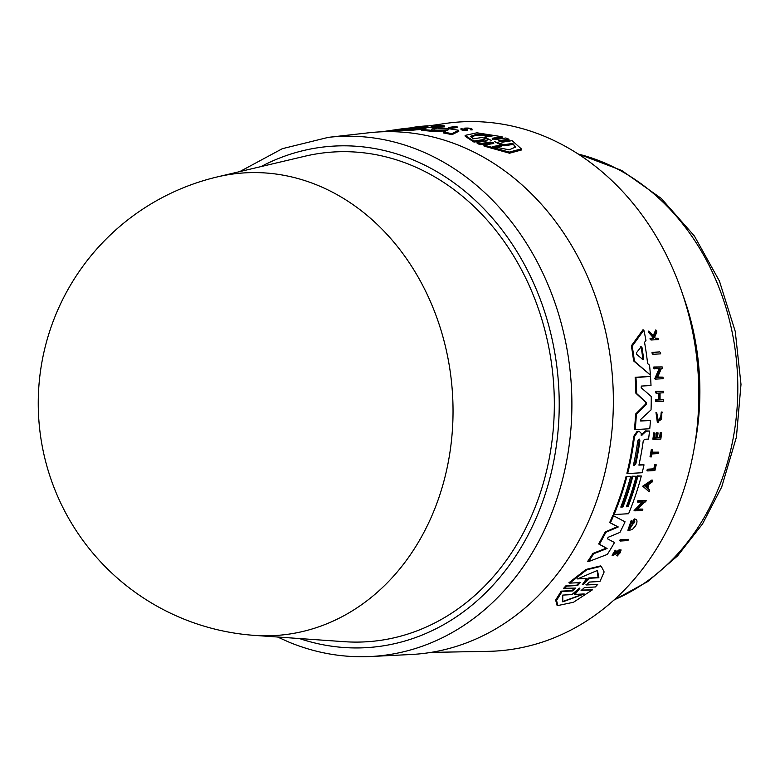 <?xml version="1.0" encoding="UTF-8"?>
<svg xmlns="http://www.w3.org/2000/svg" width="780" height="780" viewBox="0 0 780 780"><rect width="100%" height="100%" fill="white"/><g stroke="black" fill="none" stroke-linecap="round" stroke-linejoin="round"><path stroke-width="1.17" d="M217.396 176.894L304.853 156.234A245.466 203.98 85.4 0 1 500.107 235.97A245.466 203.98 85.4 0 1 545.074 476.882A245.466 203.98 85.4 0 1 344.273 641.687L254.631 635.398A231.835 192.65 85.4 0 0 444.288 479.749A231.835 192.65 85.4 0 0 401.817 252.203A231.835 192.65 85.4 0 0 217.396 176.894A232.655 232.655 0 0 0 254.631 635.398M603.466 478.52A261.797 217.552 85.4 0 1 411.002 654.508L370.529 656.516A260.53 216.489 -94.6 0 0 562.058 481.387A260.53 216.489 -94.6 0 0 419.62 150.452A260.53 216.489 -94.6 0 0 328.37 137.348L368.638 132.805A261.797 217.552 85.4 0 1 603.466 478.52M628.641 530.585L627.89 530.273L631.264 520.299L632.005 520.601L628.641 530.575L632.531 529.318L635.563 525.847A263.952 219.346 -94.6 0 0 636.587 523.682C637.426 520.806 636.889 519.314 634.969 519.197A263.728 219.16 85.4 0 1 632.902 523.741L633.652 523.692A263.776 219.19 -94.6 0 0 634.852 521.089L629.782 528.869L632.005 520.601M612.885 555.652L612.105 555.331L615.196 550.202L615.966 550.514L612.885 555.652L620.256 551.148M613.821 554.083L619.115 549.812L621.163 549.998L619.885 550.134L613.899 554.492M619.612 552.084L617.224 554.512L616.765 555.604L617.545 555.925L621.163 550.007M660.797 418.997L661.108 412.805L661.859 413.117L661.547 419.299L658.369 421.317L656.731 412.747L658.086 422.584L661.859 413.117M579.442 582.221L576.849 585.156L565.958 585.751L563.618 588.305L575.591 588.091M521.313 148.863L521.518 149.965L509.535 153.221L484.058 146.094L483.863 145.041L509.262 152.11L521.313 148.863L512.119 140.663L502.242 142.194L498.752 140.751L508.911 139.191L505.84 137.982L495.68 139.552L492.2 138.255L502.076 136.744L476.911 132.795L465.094 135.398L473.811 141.063L483.688 139.552L487.168 140.858L477.009 142.418L480.08 143.637L490.249 142.067C492.804 142.34 493.964 142.818 493.74 143.51L483.863 145.041M490.249 142.067L490.444 143.111L480.275 144.68L477.194 143.452L477.009 142.418M483.688 139.552L483.873 140.576L473.996 142.087L465.28 136.383L465.094 135.398M502.076 136.744L502.261 137.758L492.385 139.279M508.911 139.191L509.106 140.224L498.947 141.794M457.031 126.555L457.207 127.501L450.089 128.544A262.577 218.205 -94.6 0 0 448.831 128.417L448.656 127.472A263.503 218.966 85.4 0 1 449.914 127.608L457.031 126.555A263.952 219.346 -94.6 0 0 455.773 126.428L448.656 127.472M467.493 130.133C465.835 130.835 463.72 130.689 461.116 129.695M472.115 129.899L470.603 129.86L470.418 128.895L471.939 128.944L472.115 129.899M420.703 127.764L420.527 126.857L427.645 125.824L427.82 126.73L417.807 127.647M444.571 126.828L435.952 127.559M445.916 130.864L433.719 131.518A261.398 217.22 -94.6 0 0 421.688 130.465L421.512 129.538A262.324 217.981 85.4 0 1 433.543 130.582L448.344 129.782L443.381 132.025A262.324 217.981 85.4 0 1 451.815 133.692L458.65 130.28A263.192 218.712 -94.6 0 0 446.277 128.456L431.515 129.197L436.118 127.589A263.192 218.712 -94.6 0 0 425.773 127.286L405.541 129.392A262.324 217.981 85.4 0 1 412.298 129.285L426.29 127.969L421.512 129.538M422.302 129.275L412.464 130.201A261.398 217.22 -94.6 0 0 405.717 130.309L405.541 129.392M436.118 127.589L436.283 128.515L434.168 129.246M458.65 130.28L458.825 131.235L452 134.667A261.398 217.22 -94.6 0 0 443.557 132.98L443.381 132.025M405.688 130.182L404.576 130.348A261.398 217.22 -94.6 0 0 388.898 131.664M653.065 354.286L652.246 353.954A262.558 218.185 -94.6 0 0 652.012 352.336L659.617 351.916L652.841 352.677A263.484 218.946 85.4 0 1 653.065 354.286L660.67 353.866A263.933 219.326 -94.6 0 0 660.436 352.258M647.692 470.935L646.961 470.632A262.577 218.205 -94.6 0 0 647.312 469.209L653.786 468.839A262.967 218.527 -94.6 0 0 654.781 464.548L655.512 464.851A263.894 219.287 85.4 0 1 654.517 469.141L648.043 469.511A263.503 218.966 85.4 0 1 647.692 470.935L654.888 470.515A263.933 219.326 -94.6 0 0 656.224 464.812M650.764 456.944L650.033 456.641A262.577 218.205 -94.6 0 0 651.329 449.504L652.07 449.806A263.503 218.966 85.4 0 1 650.764 456.944L651.368 456.914A263.543 218.995 -94.6 0 0 651.934 453.96L658.515 453.58A263.933 219.326 -94.6 0 0 658.778 452.156L652.187 452.536A263.543 218.995 -94.6 0 0 652.675 449.777M652.255 452.185L658.778 452.156M661.108 412.805L661.733 411.957L662.483 412.259M658.086 422.594L657.335 422.282L655.97 412.435L656.731 412.747M655.249 338.12L658.135 338.364L655.57 338.5L654.557 337.331L656.867 331.988A263.933 219.326 -94.6 0 0 656.516 330.349L653.893 336.57L649.428 331.481A263.503 218.966 85.4 0 1 649.759 333.07L653.435 337.272A263.669 219.102 85.4 0 1 653.689 338.598L650.89 338.754A263.503 218.966 85.4 0 1 651.125 340.002L658.369 339.602A263.933 219.326 -94.6 0 0 658.135 338.364M651.125 340.002L650.286 339.651A262.577 218.205 -94.6 0 0 650.042 338.403L652.841 338.257A262.753 218.341 -94.6 0 0 652.587 336.921L648.901 332.719A262.577 218.205 -94.6 0 0 648.56 331.12L649.428 331.481M653.045 336.219L655.658 329.998L656.516 330.349M657.491 437.619L659.626 437.492A262.977 218.527 -94.6 0 0 660.241 432.461L660.982 432.764A263.894 219.297 85.4 0 1 660.367 437.794L657.442 437.96A263.718 219.151 -94.6 0 0 658.067 432.929L657.179 432.978A263.669 219.102 85.4 0 1 656.565 438.019L654.42 438.136A263.543 218.995 -94.6 0 0 655.034 433.105L654.43 433.134A263.503 218.966 85.4 0 1 653.64 439.501L660.826 439.091A263.933 219.326 -94.6 0 0 661.625 432.724M653.64 439.501L652.899 439.198A262.577 218.205 -94.6 0 0 653.689 432.832L655.034 433.105M654.469 437.794L655.824 437.716A262.743 218.341 -94.6 0 0 656.438 432.676L658.067 432.929M656.399 393.188L655.629 392.876A262.577 218.205 -94.6 0 0 655.6 391.326L663.585 391.238L656.37 391.648A263.503 218.966 85.4 0 1 656.399 393.188L659.607 393.013A263.698 219.121 85.4 0 1 659.636 399.925L656.419 400.101A263.503 218.966 85.4 0 1 656.409 401.632L663.614 401.222A263.933 219.326 -94.6 0 0 663.624 399.691L660.056 399.896A263.718 219.151 -94.6 0 0 660.036 392.983L663.605 392.779A263.933 219.326 -94.6 0 0 663.585 391.238M660.065 399.545L663.624 399.691M656.409 401.632L655.649 401.32A262.577 218.205 -94.6 0 0 655.658 399.789L658.866 399.604A262.772 218.361 -94.6 0 0 658.846 393.052M657.676 377.062L663 377.13L657.511 377.432L661.352 368.55L662.337 368.501A263.933 219.326 -94.6 0 0 662.191 366.922L653.796 367.01A262.558 218.185 -94.6 0 1 653.942 368.599L660.085 368.628L655.512 379.129L654.722 378.807L659.285 368.296M650.413 375.053L633.584 360.877A261.398 217.22 -94.6 0 0 631.361 345.832L642.983 329.735L643.851 330.086L632.2 346.183A262.324 217.981 85.4 0 1 634.393 361.208L650.413 375.053A263.192 218.712 -94.6 0 0 649.535 365.186L647.605 363.548A263.084 218.624 -94.6 0 0 644.533 342.352L645.957 340.46A263.192 218.712 -94.6 0 0 643.851 330.086M638.995 464.792L644.017 464.841L638.917 465.133A262.889 218.458 -94.6 0 0 643.227 441.1L644.485 439.306L648.57 439.072A263.192 218.712 -94.6 0 0 649.525 431.028L646.152 431.223L641.725 435.289L641.043 433.154L639.473 431.584L637.816 431.681L634.433 436.702A262.324 217.981 85.4 0 1 627.637 473.567L642.164 472.729A263.192 218.712 -94.6 0 0 644.017 464.841M627.637 473.567L626.896 473.265A261.398 217.22 -94.6 0 0 633.692 436.39L637.075 431.379L638.732 431.281M640.984 434.986L645.411 430.911L649.525 431.028M640.438 420.712L650.462 420.488L640.692 421.024M635.212 429.585L634.471 429.283A261.398 217.22 -94.6 0 0 635.573 414.073L645.528 404.206L645.557 402.139L635.875 393.227A261.398 217.22 -94.6 0 0 635.164 377.276L649.75 376.457L635.953 377.598A262.324 217.981 85.4 0 1 636.646 393.539L646.327 402.451L646.288 404.518L636.324 414.385A262.324 217.981 85.4 0 1 635.212 429.585L649.759 428.747A263.192 218.712 -94.6 0 0 650.462 420.488M614.055 514.556L613.314 514.254A261.398 217.22 -94.6 0 0 626.067 476.531L629.899 476.307L626.798 476.824A262.324 217.981 85.4 0 1 614.055 514.556L628.592 513.718A263.192 218.712 -94.6 0 0 641.326 475.985L637.894 476.19A262.987 218.536 85.4 0 1 628.066 506.668L626.359 506.776A262.889 218.449 -94.6 0 0 636.188 476.287L632.765 476.482A262.685 218.283 85.4 0 1 622.937 506.971L620.802 507.088A262.548 218.176 -94.6 0 0 630.63 476.609M620.938 506.737L622.206 506.668A261.758 217.522 -94.6 0 0 632.034 476.18L636.188 476.287M626.496 506.415L627.325 506.366A262.07 217.776 -94.6 0 0 637.163 475.888L641.326 475.985M431.018 652.392L488.124 651.349A265.161 220.35 -94.6 0 0 688.808 472.904A265.161 220.35 -94.6 0 0 445.253 123.484L427.684 126.028M588.51 561.629L587.72 561.308A261.398 217.22 -94.6 0 0 592.937 553.42L606.313 548.155L598.65 543.952A261.398 217.22 -94.6 0 0 605.114 531.989L617.507 526.666L609.677 522.542A261.398 217.22 -94.6 0 0 612.797 515.463L613.538 515.765A262.324 217.981 85.4 0 1 610.418 522.844L618.257 526.968L605.865 532.301A262.324 217.981 85.4 0 1 599.41 544.264L607.084 548.476L593.707 553.732A262.324 217.981 85.4 0 1 588.51 561.629L607.318 554.424A263.192 218.712 -94.6 0 0 614.494 542.519L607.376 538.775L608.185 537.274L619.934 532.408A263.192 218.712 -94.6 0 0 625.053 521.81L613.538 515.765M629.441 528.655L634.745 521.615M632.902 523.741L632.151 523.429A262.811 218.39 -94.6 0 0 634.228 518.885L635.856 519.324L634.228 518.885M637.796 509.057L642.905 509.106L637.426 509.418L644.699 501.94L645.684 501.891A263.952 219.346 -94.6 0 0 646.162 500.565L637.865 500.701A262.577 218.205 -94.6 0 1 637.387 502.018L643.432 502.018L634.813 510.861L634.072 510.559L642.7 501.716M649.184 491.81L642.71 486.194L651.953 479.963L652.684 480.256L643.442 486.496L649.184 491.81A263.952 219.346 -94.6 0 0 649.721 490.123L647.761 488.309A263.806 219.219 -94.6 0 0 649.048 484.097L652.207 481.962A263.952 219.346 -94.6 0 0 652.684 480.256M620.344 541.027L619.583 540.716A262.577 218.205 -94.6 0 0 620.275 539.477L628.612 539.35L621.036 539.789A263.503 218.966 85.4 0 1 620.344 541.027L627.919 540.589A263.952 219.346 -94.6 0 0 628.612 539.35M580.925 590.09L592.371 589.865L581.539 590.401M561.21 591.152L562.068 591.503L556.54 600.415L557.885 605.543L556.988 605.173L555.652 600.054L561.21 591.152L571.808 590.577L574.606 588.695M569.702 583.138L568.874 582.797L586.024 569.439L600.473 565.939L601.273 566.27L586.843 569.751L569.702 583.138L580.515 582.592M585.965 584.659L597.685 584.405L586.56 584.961M431.34 127.306L431.165 126.389C431.545 126.857 445.633 126.633 444.405 125.902L442.367 125.599A263.952 219.346 -94.6 0 0 440.261 125.561L432.198 126.068A263.728 219.16 85.4 0 1 436.576 126.077L437.287 125.97A263.776 219.19 -94.6 0 0 434.772 125.951L442.397 125.98M444.61 126.877L444.405 125.902M472.017 130.046L471.841 129.09C470.584 128.164 468.078 127.861 464.344 128.183L466.138 129.304L460.941 128.749C463.534 129.733 465.66 129.87 467.317 129.178L465.748 128.339L470.486 128.807M515.629 147.537L512.713 143.383L515.6 147.02L509.145 149.838L492.745 146.494L501.316 145.158L494.725 141.726L504.143 144.719L512.713 143.383M501.316 145.158L501.511 146.221L495.202 147.206M485.881 138.567L484.868 138.089L484.682 137.075L490.386 140.02L481.913 137.495L473.304 138.811L470.632 136.276L477.097 134.141L493.291 135.769L484.682 137.075M491.244 140.205L490.386 140.02M480.275 144.68L480.08 143.637M494.725 141.726L495.641 142.136M512.908 144.446L504.338 145.782L499.366 144.007M504.338 145.782L504.143 144.719M490.425 136.207L477.048 135.145L470.857 136.802M473.996 142.087L473.811 141.063M450.089 128.544L449.914 127.608M460.941 128.749L461.048 129.802M467.766 130.348L467.317 129.178M464.344 128.183L464.734 129.402M403.523 128.642L410.69 127.901M411.469 127.842L411.421 127.589A263.503 218.966 85.4 0 1 412.63 127.462L420.527 126.857M419.776 126.565L419.747 126.428A263.952 219.346 -94.6 0 0 418.538 126.555L411.421 127.589M417.768 127.462L417.641 126.74M427.645 125.824A263.952 219.346 -94.6 0 0 426.416 125.892L419.747 126.428M437.375 126.457L437.287 125.97M434.772 125.951C448.198 125.083 438.838 127.14 433.183 126.282L431.165 126.389M412.464 130.201L412.298 129.285M433.719 131.518L433.543 130.582M452 134.667L451.815 133.692M404.576 130.348L404.401 129.431L418.08 127.442A263.192 218.712 -94.6 0 0 399.584 129.168L396.337 129.636A262.987 218.536 85.4 0 1 408.086 128.32L406.477 128.554A262.889 218.449 -94.6 0 0 394.729 129.87L391.502 130.338A262.685 218.283 85.4 0 1 403.26 129.022L401.252 129.314A262.548 218.176 -94.6 0 0 389.483 130.63L385.856 131.157A262.324 217.981 85.4 0 1 404.401 129.431M381.644 131.81A262.324 217.981 85.4 0 1 385.856 131.157M418.187 128.047L418.08 127.442M395.528 129.753A262.987 218.536 85.4 0 1 396.337 129.636M390.488 130.484A262.685 218.283 85.4 0 1 391.502 130.338M584.181 593.941L562.799 601.858L562.75 595.091L571.945 594.594L578.994 588.354L579.862 588.305L574.987 594.428L584.181 593.941M562.39 601.643L581.704 594.672M583.898 582.699L588.851 577.912L589.67 578.243L583.148 584.688L582.289 584.737L586.716 578.409L577.512 578.916L597.451 570.414L598.884 577.736L589.67 578.243M582.533 584.444L583.148 584.688L582.289 584.737M578.019 578.507L586.716 578.409M565.958 585.751L566.797 586.092L564.457 588.656M580.271 582.562L577.688 585.497L566.797 586.092M575.357 588.062L572.657 590.928L562.068 591.503M557.885 605.543L573.495 602.258L592.371 589.865M581.412 590.284L584.474 587.564L595.364 586.969L597.685 584.405M578.994 588.354L579.862 588.305L579.316 588.081M574.987 594.428L574.119 594.077L577.219 590.08M588.851 577.912L598.884 577.736M598.065 577.405L597.129 570.317M586.423 584.844L589.387 582.056L599.957 581.48L604.139 571.954L601.273 566.27M652.012 352.336L652.841 352.677M620.275 539.477L621.036 539.789M647.312 469.209L648.043 469.511M653.786 468.839L654.517 469.141M654.781 464.548L655.512 464.851M651.329 449.504L652.07 449.806M652.587 336.921L653.435 337.272M648.901 332.719L649.759 333.07M652.841 338.257L653.689 338.598M650.042 338.403L650.89 338.754M614.601 554.395C613.197 554.249 613.529 553.322 615.586 551.635L615.966 550.514M617.224 554.512L618.004 554.833L617.545 555.925M619.457 551.226C621.133 551.587 620.656 552.786 618.004 554.833M653.689 432.832L654.43 433.134M660.241 432.461L660.982 432.764M659.626 437.492L660.367 437.794M656.438 432.676L657.179 432.978M655.824 437.716L656.565 438.019M655.6 391.326L656.37 391.648M655.658 399.789L656.419 400.101M658.866 399.604L659.636 399.925M642.71 486.194L643.442 486.496M645.655 486.369L648.511 484.458A263.776 219.19 85.4 0 1 647.429 488.007L645.655 486.369M646.786 487.412A262.85 218.429 -94.6 0 0 647.478 485.14M637.865 500.701L638.606 501.004A263.503 218.966 85.4 0 1 638.118 502.32M646.162 500.565L638.606 501.004M634.813 510.861L642.379 510.422A263.952 219.346 -94.6 0 0 642.905 509.106M653.796 367.01L654.596 367.341A263.484 218.946 85.4 0 1 654.742 368.921M655.512 379.129L663.097 378.7A263.933 219.326 -94.6 0 0 663 377.13M662.191 366.922L654.596 367.341M631.361 345.832L632.2 346.183M633.584 360.877L634.393 361.208M636.655 354.325L636.431 352.804L641.17 346.749L641.969 347.48A262.889 218.458 85.4 0 1 643.627 358.898L643.051 359.697L636.655 354.325M641.17 346.749L640.341 346.408M642.242 359.356L642.808 358.566A261.963 217.688 -94.6 0 0 641.14 347.139M626.067 476.531L626.798 476.824M637.163 475.888L637.894 476.19M627.325 506.366L628.066 506.668M622.206 506.668L622.937 506.971M632.034 476.18L632.765 476.482M637.748 440.934L639.317 439.101L639.883 440.807A262.685 218.283 85.4 0 1 635.827 463.876L634.12 465.65L633.692 464.002A262.558 218.176 -94.6 0 0 637.748 440.934M633.799 465.368L635.096 463.573A261.758 217.522 -94.6 0 0 639.142 440.505L639.883 440.807M645.411 430.911L646.152 431.223M641.979 434.558L642.72 434.86M609.677 522.542L610.418 522.844M617.507 526.666L618.257 526.968M605.114 531.989L605.865 532.301M598.65 543.952L599.41 544.264M606.313 548.155L607.084 548.476M592.937 553.42L593.707 553.732M635.875 393.227L636.646 393.539M635.164 377.276L635.953 377.598M635.573 414.073L636.324 414.385M640.575 420.947L640.692 419.465L651.037 409.87A263.192 218.712 -94.6 0 0 651.251 396.484L641.179 387.748L641.335 386.071L651.008 385.525A263.192 218.712 -94.6 0 0 650.53 376.779M578.077 154.021A232.118 192.884 85.4 0 1 718.283 488.865A232.118 192.884 85.4 0 1 614.279 599.781M261.056 166.579A251.326 208.845 85.4 0 1 412.327 159.549A251.326 208.845 85.4 0 1 551.441 471.929A251.326 208.845 85.4 0 1 299.383 638.537M614.669 553.488L615.449 553.81M576.849 585.156L577.688 585.497M571.808 590.577L572.657 590.928M617.243 551.099L618.014 551.411M642.808 358.566L643.627 358.898M633.692 436.39L634.433 436.702M637.075 431.379L637.816 431.681M635.096 463.573L635.827 463.876M645.557 402.139L646.327 402.451M645.528 404.206L646.288 404.518M682.588 294.187A235.999 196.111 85.4 0 1 694.795 444.59M577.649 153.738L621.65 170.44L661.235 198.393L694.366 235.97L719.443 281.102L735.248 331.441L741 384.365L736.417 437.131L721.695 487.022L702.517 523.955L677.586 555.877L647.702 581.597L613.889 600.132M277.553 637.006L289.409 642.32C315.812 653.094 342.859 657.832 370.529 656.516M464.412 129.275L464.236 128.32M239.762 171.61L282.331 148.688L328.37 137.348"/></g></svg>
